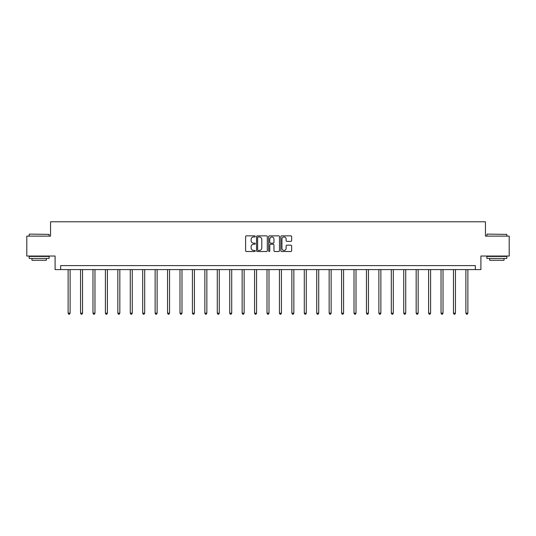 <?xml version="1.0" encoding="UTF-8"?>
<svg xmlns="http://www.w3.org/2000/svg" width="536" height="536" viewBox="0 0 536 536"><rect width="100%" height="100%" fill="white"/><g stroke="black" fill="none" stroke-linecap="round" stroke-linejoin="round"><path stroke-width="0.8" d="M255.25 236.416A0.549 0.549 0 0 0 254.701 235.867L246.393 235.867A0.784 0.784 0 0 0 245.609 236.651L245.609 250.727A0.784 0.784 0 0 0 246.393 251.511L254.701 251.511A0.549 0.549 0 0 0 255.25 250.962A0.549 0.549 0 0 0 254.701 250.413L253.629 250.413A2.506 2.506 0 0 1 251.123 247.913L251.123 246.741A2.506 2.506 0 0 1 253.629 244.235L254.701 244.235A0.549 0.549 0 0 0 255.25 243.686A0.549 0.549 0 0 0 254.701 243.143L253.629 243.143A2.506 2.506 0 0 1 251.123 240.637L251.123 239.465A2.506 2.506 0 0 1 253.629 236.966L254.701 236.966A0.549 0.549 0 0 0 255.25 236.416M290.86 241.381A0.784 0.784 0 0 0 291.638 240.597L291.638 236.651A0.784 0.784 0 0 0 290.86 235.867L281.628 235.867A0.784 0.784 0 0 0 280.844 236.651L280.844 250.727A0.784 0.784 0 0 0 281.628 251.511L290.86 251.511A0.784 0.784 0 0 0 291.638 250.727L291.638 245.957A0.784 0.784 0 0 0 290.86 245.173L286.907 245.173A0.784 0.784 0 0 0 286.124 245.957L286.124 248.322A2.09 2.09 0 0 1 284.033 250.413A2.09 2.09 0 0 1 281.943 248.322L281.943 239.056A2.09 2.09 0 0 1 284.033 236.966A2.09 2.09 0 0 1 286.124 239.056L286.124 240.597A0.784 0.784 0 0 0 286.907 241.381L290.86 241.381M475.332 269.588L480.913 269.588L480.913 256.041L509.2 256.041L509.2 236.121L485.455 236.121L485.455 221.777L50.545 221.777L50.545 236.121L26.8 236.121L26.8 256.041L55.087 256.041L55.087 269.588L475.332 269.588L475.332 265.601L60.669 265.601L60.669 269.588M267.317 236.651A0.784 0.784 0 0 0 266.533 235.867L257.307 235.867A0.784 0.784 0 0 0 256.523 236.651L256.523 250.727A0.784 0.784 0 0 0 257.307 251.511L266.533 251.511A0.784 0.784 0 0 0 267.317 250.727L267.317 236.651M269.467 235.867L278.693 235.867A0.784 0.784 0 0 1 279.477 236.651L279.477 250.727A0.784 0.784 0 0 1 278.693 251.511L274.747 251.511A0.784 0.784 0 0 1 273.963 250.727L273.963 245.019A0.784 0.784 0 0 0 273.179 244.235L270.559 244.235A0.784 0.784 0 0 0 269.782 245.019L269.782 250.962A0.549 0.549 0 0 1 269.233 251.511A0.549 0.549 0 0 1 268.683 250.962L268.683 236.651A0.784 0.784 0 0 1 269.467 235.867M258.164 236.966A0.549 0.549 0 0 0 257.615 237.508L257.615 249.87A0.549 0.549 0 0 0 258.164 250.413L259.297 250.413A2.506 2.506 0 0 0 261.803 247.913L261.803 239.465A2.506 2.506 0 0 0 259.297 236.966L258.164 236.966M273.963 239.096A2.09 2.09 0 0 0 271.873 236.999A2.09 2.09 0 0 0 269.782 239.096L269.782 242.359A0.784 0.784 0 0 0 270.559 243.143L273.179 243.143A0.784 0.784 0 0 0 273.963 242.359L273.963 239.096M68.119 269.588L68.119 313.185L70.109 313.185L70.109 269.588M70.109 313.185L69.513 314.223L68.715 314.223L68.119 313.185M29.426 234.125L49.111 234.366L29.426 234.125M39.148 258.432L29.192 258.432L29.192 256.436L49.111 256.436L49.111 258.432L39.148 258.432M46.324 258.432L46.324 260.262L31.979 260.262L31.979 258.432M487.13 234.125L506.808 234.366L487.13 234.125M496.852 258.432L486.889 258.432L486.889 256.436L506.808 256.436L506.808 258.432L496.852 258.432M504.021 258.432L504.021 260.262L489.676 260.262L489.676 258.432M80.547 269.588L80.547 313.185L82.537 313.185L82.537 269.588M82.537 313.185L81.941 314.223L81.144 314.223L80.547 313.185M92.976 269.588L92.976 313.185L94.966 313.185L94.966 269.588M94.966 313.185L94.37 314.223L93.572 314.223L92.976 313.185M105.404 269.588L105.404 313.185L107.401 313.185L107.401 269.588M107.401 313.185L106.805 314.223L106.007 314.223L105.404 313.185M117.84 269.588L117.84 313.185L119.83 313.185L119.83 269.588M119.83 313.185L119.233 314.223L118.436 314.223L117.84 313.185M130.268 269.588L130.268 313.185L132.258 313.185L132.258 269.588M132.258 313.185L131.662 314.223L130.864 314.223L130.268 313.185M142.697 269.588L142.697 313.185L144.693 313.185L144.693 269.588M144.693 313.185L144.09 314.223L143.3 314.223L142.697 313.185M155.132 269.588L155.132 313.185L157.122 313.185L157.122 269.588M157.122 313.185L156.525 314.223L155.728 314.223L155.132 313.185M167.56 269.588L167.56 313.185L169.55 313.185L169.55 269.588M169.55 313.185L168.954 314.223L168.157 314.223L167.56 313.185M179.989 269.588L179.989 313.185L181.985 313.185L181.985 269.588M181.985 313.185L181.382 314.223L180.585 314.223L179.989 313.185M192.424 269.588L192.424 313.185L194.414 313.185L194.414 269.588M194.414 313.185L193.818 314.223L193.02 314.223L192.424 313.185M204.853 269.588L204.853 313.185L206.842 313.185L206.842 269.588M206.842 313.185L206.246 314.223L205.449 314.223L204.853 313.185M217.281 269.588L217.281 313.185L219.271 313.185L219.271 269.588M219.271 313.185L218.675 314.223L217.877 314.223L217.281 313.185M229.71 269.588L229.71 313.185L231.706 313.185L231.706 269.588M231.706 313.185L231.11 314.223L230.312 314.223L229.71 313.185M242.145 269.588L242.145 313.185L244.135 313.185L244.135 269.588M244.135 313.185L243.538 314.223L242.741 314.223L242.145 313.185M254.573 269.588L254.573 313.185L256.563 313.185L256.563 269.588M256.563 313.185L255.967 314.223L255.17 314.223L254.573 313.185M267.002 269.588L267.002 313.185L268.998 313.185L268.998 269.588M268.998 313.185L268.395 314.223L267.605 314.223L267.002 313.185M279.437 269.588L279.437 313.185L281.427 313.185L281.427 269.588M281.427 313.185L280.831 314.223L280.033 314.223L279.437 313.185M291.865 269.588L291.865 313.185L293.855 313.185L293.855 269.588M293.855 313.185L293.259 314.223L292.462 314.223L291.865 313.185M304.294 269.588L304.294 313.185L306.291 313.185L306.291 269.588M306.291 313.185L305.688 314.223L304.89 314.223L304.294 313.185M316.729 269.588L316.729 313.185L318.719 313.185L318.719 269.588M318.719 313.185L318.123 314.223L317.325 314.223L316.729 313.185M329.158 269.588L329.158 313.185L331.148 313.185L331.148 269.588M331.148 313.185L330.551 314.223L329.754 314.223L329.158 313.185M341.586 269.588L341.586 313.185L343.576 313.185L343.576 269.588M343.576 313.185L342.98 314.223L342.182 314.223L341.586 313.185M354.015 269.588L354.015 313.185L356.011 313.185L356.011 269.588M356.011 313.185L355.415 314.223L354.618 314.223L354.015 313.185M366.45 269.588L366.45 313.185L368.44 313.185L368.44 269.588M368.44 313.185L367.843 314.223L367.046 314.223L366.45 313.185M378.878 269.588L378.878 313.185L380.868 313.185L380.868 269.588M380.868 313.185L380.272 314.223L379.475 314.223L378.878 313.185M391.307 269.588L391.307 313.185L393.303 313.185L393.303 269.588M393.303 313.185L392.7 314.223L391.91 314.223L391.307 313.185M403.742 269.588L403.742 313.185L405.732 313.185L405.732 269.588M405.732 313.185L405.136 314.223L404.338 314.223L403.742 313.185M416.171 269.588L416.171 313.185L418.16 313.185L418.16 269.588M418.16 313.185L417.564 314.223L416.767 314.223L416.171 313.185M428.599 269.588L428.599 313.185L430.596 313.185L430.596 269.588M430.596 313.185L429.993 314.223L429.195 314.223L428.599 313.185M441.034 269.588L441.034 313.185L443.024 313.185L443.024 269.588M443.024 313.185L442.428 314.223L441.63 314.223L441.034 313.185M453.463 269.588L453.463 313.185L455.453 313.185L455.453 269.588M455.453 313.185L454.856 314.223L454.059 314.223L453.463 313.185M465.891 269.588L465.891 313.185L467.881 313.185L467.881 269.588M467.881 313.185L467.285 314.223L466.488 314.223L465.891 313.185M29.192 236.121L29.192 234.366M33.735 256.436L33.735 256.041M44.568 256.436L44.568 256.041M49.111 236.121L49.111 234.366M486.889 236.121L486.889 234.366M491.432 256.436L491.432 256.041M502.266 256.436L502.266 256.041M506.808 236.121L506.808 234.366"/></g></svg>
